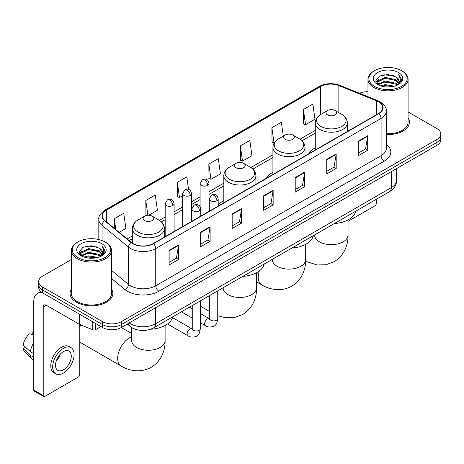 <?xml version="1.0" encoding="UTF-8"?>
<svg xmlns="http://www.w3.org/2000/svg" width="464" height="464" viewBox="0 0 464 464"><rect width="100%" height="100%" fill="white"/><g stroke="black" fill="none" stroke-linecap="round" stroke-linejoin="round"><path stroke-width="0.7" d="M223.816 200.651A23.623 13.642 0 0 0 218.19 205.134M272.919 172.295A23.623 13.642 0 0 0 266.435 178.205M315.282 147.836A23.623 13.642 0 0 0 308.792 153.752M136.439 329.597A13.375 7.72 180 0 1 131.039 327.068M71.386 259.521L42.589 276.144A13.375 7.72 0 0 0 38.674 281.607L38.674 287.431A13.375 7.72 0 0 0 42.589 292.888L102.474 327.462A13.375 7.72 0 0 0 121.382 327.462L436.885 145.307A13.375 7.72 0 0 0 440.8 139.85L440.8 136.938A13.375 7.72 0 0 1 436.885 142.396A13.375 7.72 0 0 0 440.8 136.938L440.8 134.026A13.375 7.72 0 0 0 436.885 128.569L408.088 111.946M38.674 281.607A13.375 7.72 0 0 0 42.589 287.065L102.474 321.639A13.375 7.72 0 0 0 121.382 321.639L121.382 324.551L436.885 142.396L121.382 324.551A13.375 7.72 0 0 1 102.474 324.551A13.375 7.72 0 0 0 121.382 324.551L121.382 327.462M42.589 287.065L42.589 289.977L102.474 324.551L42.589 289.977A13.375 7.72 0 0 1 38.674 284.519A13.375 7.72 0 0 0 42.589 289.977L42.589 292.888M71.386 289.136A21.396 12.354 0 0 0 70.047 293.434A21.396 12.354 0 0 0 76.311 302.168A21.396 12.354 0 0 0 99.632 304.848A21.396 12.354 0 0 0 112.839 293.434A21.396 12.354 0 0 0 111.499 289.136A21.396 12.354 0 0 1 112.839 293.434A21.396 12.354 0 0 1 99.632 304.848A21.396 12.354 0 0 1 76.311 302.168A21.396 12.354 0 0 1 70.047 293.434A21.396 12.354 0 0 1 71.386 289.136M378.572 101.819A14.262 8.236 180 0 1 382.754 107.642A14.262 8.236 180 0 1 378.572 113.465L153.219 243.571A14.262 8.236 180 0 1 131.445 242.475L104.968 220.638A14.262 8.236 180 0 1 102.387 215.917A14.262 8.236 180 0 1 106.563 210.093L320.583 86.53A14.262 8.236 180 0 1 338.853 85.608L376.669 100.897A14.262 8.236 180 0 1 378.572 101.819M378.827 101.674A14.622 8.439 0 0 0 376.872 100.729L339.056 85.44A14.622 8.439 0 0 0 320.334 86.385L106.314 209.948A14.622 8.439 0 0 0 104.678 220.76L131.155 242.591A14.622 8.439 0 0 0 153.468 243.716L378.827 113.61A14.622 8.439 0 0 0 378.827 101.674M169.134 250.363L169.134 264.921L178.588 259.457L178.588 244.899L169.134 250.363M169.134 262.334L176.419 258.129L178.553 245.386A3.567 2.059 -120 0 0 178.588 244.899M176.355 258.17L178.588 259.457M200.651 232.162L200.651 246.72L210.111 241.263L210.111 226.705L200.651 232.162M200.651 244.139L207.936 239.934L210.07 227.186A3.567 2.059 -120 0 0 210.111 226.705M207.872 239.969L210.111 241.263M232.174 213.968L232.174 228.526L241.628 223.068L241.628 208.51L232.174 213.968M232.174 225.939L239.453 221.734L241.587 208.991A3.567 2.059 -120 0 0 241.628 208.51M239.389 221.775L241.628 223.068M358.243 141.178L358.243 155.736L367.703 150.278L367.703 135.72L358.243 141.178M358.243 153.155L365.528 148.95L367.662 136.201A3.567 2.059 -120 0 0 367.703 135.72M365.464 148.985L367.703 150.278M326.726 159.378L326.726 173.936L336.18 168.473L336.18 153.915L326.726 159.378M326.726 171.349L334.01 167.144L336.145 154.402A3.567 2.059 -120 0 0 336.18 153.915M333.947 167.185L336.18 168.473M295.208 177.573L295.208 192.131L304.662 186.673L304.662 172.115L295.208 177.573M295.208 189.55L302.493 185.345L304.628 172.596A3.567 2.059 -120 0 0 304.662 172.115M302.429 185.38L304.662 186.673M263.691 195.767L263.691 210.325L273.145 204.868L273.145 190.31L263.691 195.767M263.691 207.744L270.97 203.539L273.105 190.797A3.567 2.059 -120 0 0 273.145 190.31M270.906 203.574L273.145 204.868M386.321 134.514A21.396 12.354 0 0 0 409.428 122.2A21.396 12.354 0 0 0 408.088 117.902A21.396 12.354 0 0 1 409.428 122.2A21.396 12.354 0 0 1 386.321 134.514M121.382 321.639L436.885 139.484A13.375 7.72 0 0 0 440.8 134.026M367.969 91.739A13.375 7.72 0 0 0 359.519 93.276M148.741 215.25L157.4 210.25L155.266 195.042L145.812 200.5L145.963 214.971M119.155 232.336L125.883 228.45L123.749 213.237L114.295 218.701L114.295 228.329M240.364 145.911L242.498 161.118L251.958 155.66L249.823 140.453L240.364 145.911L240.52 160.382M283.284 136.091L281.341 122.252L271.887 127.71L272.037 142.181M303.404 109.516L305.538 124.729L314.992 119.265L312.858 104.058L303.404 109.516L303.555 123.987M188.546 189.405L186.783 176.842L177.329 182.306L177.48 196.777M208.846 164.105L210.981 179.319L220.441 173.861L218.306 158.647L208.846 164.105L209.003 178.576M210.981 179.319L208.846 178.518M242.498 161.118L240.364 160.324M271.887 127.71L274.021 142.924L274.299 142.761M274.021 142.924L271.887 142.123M305.538 124.729L303.404 123.929M177.329 182.306L179.464 197.513L182.642 195.68M179.464 197.513L177.329 196.719M146.989 215.354L145.812 214.913M145.812 200.5L147.883 215.261M114.295 218.701L115.82 229.587M348.041 221.351L374.79 205.906A2.227 1.288 120 0 0 376.368 203.18L376.368 199.276M374.477 86.35A19.169 11.066 0 0 0 401.58 86.35A19.169 11.066 0 0 0 401.58 70.702L402.213 71.067A20.056 11.583 0 0 1 408.088 79.251A20.056 11.583 0 0 1 395.705 89.952A20.056 11.583 0 0 1 373.845 87.441A20.056 11.583 0 0 1 367.969 79.251A20.056 11.583 0 0 1 373.845 71.067L374.477 70.702A19.169 11.066 0 0 0 374.477 86.35M386.321 133.736A20.056 11.583 0 0 0 408.088 122.2L408.088 79.251M380.521 85.828L385.143 84.645L394.522 86.147M381.843 86.229L385.143 85.556L393.153 86.49L384.523 85.799L381.936 86.258M377.632 84.338L385.143 81.003L395.908 83.276L397.642 84.709M378.096 84.721L385.143 81.913L395.908 84.187L397.161 85.144M377.017 83.723L377.267 81.304L385.143 77.366L395.908 79.634L398.854 82.981M376.919 83.282L377.267 82.215L385.143 78.277L395.908 80.545L398.646 83.416M397.045 85.237A11.142 6.432 0 0 0 399.173 81.455A11.142 6.432 0 0 0 395.908 76.908L399.168 81.676M398.431 72.523A14.709 8.491 0 0 0 377.661 72.5A14.709 8.491 0 0 0 377.563 84.494A14.709 8.491 0 0 0 377.626 84.529A14.709 8.491 0 0 0 398.495 84.494A14.709 8.491 0 0 0 398.431 72.523M395.908 76.908L387.904 74.518L379.674 76.032L375.863 80.342L378.392 84.935M397.961 84.79L401.511 80.284L401.586 79.472L398.692 74.64L400.513 80.057L397.167 85.185M402.213 71.067L401.58 70.702A19.169 11.066 0 0 0 374.477 70.702M398.692 74.64L401.58 79.657M379.482 76.125L384.523 74.884L393.547 75.69M376.008 81.983L377.65 80.69M381.269 79.153L384.523 78.52L393.228 79.234M381.269 82.789L384.523 82.163L393.228 82.876M375.91 81.623L378.612 79.704M377.348 84.071L378.612 83.346M327.543 114.904A5.348 3.086 0 0 0 335.112 114.904A5.348 3.086 0 0 0 335.112 110.536L341.753 114.37A14.744 8.509 0 0 1 341.753 126.405A14.744 8.509 0 0 1 320.902 126.405A14.744 8.509 0 0 1 320.902 114.37C317.277 116.528 315.398 119.387 315.282 122.96A16.049 9.263 0 0 0 319.98 129.514A16.049 9.263 0 0 0 337.467 131.521A16.049 9.263 0 0 0 347.374 122.96C347.258 119.387 345.384 116.528 341.753 114.37L335.112 110.536A5.348 3.086 0 0 0 327.543 110.536A5.348 3.086 0 0 0 327.543 114.904M334.277 223.578A24.517 14.152 0 0 0 355.668 211.23M285.186 139.357A5.348 3.086 0 0 0 292.749 139.357A5.348 3.086 0 0 0 292.749 134.989L299.39 138.823A14.744 8.509 0 0 1 299.39 150.864A14.744 8.509 0 0 1 278.545 150.864A14.744 8.509 0 0 1 278.545 138.823C274.914 140.981 273.041 143.846 272.919 147.419A16.049 9.263 0 0 0 277.623 153.967A16.049 9.263 0 0 0 295.11 155.974A16.049 9.263 0 0 0 305.016 147.419C304.894 143.846 303.021 140.981 299.39 138.823L292.749 134.989A5.348 3.086 0 0 0 285.186 134.989A5.348 3.086 0 0 0 285.186 139.357M291.914 248.037A24.517 14.152 0 0 0 313.304 235.683M236.077 167.707A5.348 3.086 0 0 0 243.646 167.707A5.348 3.086 0 0 0 243.646 163.34L250.287 167.179A14.744 8.509 0 0 1 250.287 179.214A14.744 8.509 0 0 1 229.436 179.214A14.744 8.509 0 0 1 229.436 167.179C225.806 169.331 223.932 172.196 223.816 175.769A16.049 9.263 0 0 0 228.514 182.317A16.049 9.263 0 0 0 246.001 184.33A16.049 9.263 0 0 0 255.908 175.769C255.792 172.196 253.918 169.331 250.287 167.179L243.646 163.34A5.348 3.086 0 0 0 236.077 163.34A5.348 3.086 0 0 0 236.077 167.707M242.811 276.387A24.517 14.152 0 0 0 264.202 264.039M80.8 324.904A16.716 9.651 120 0 0 79.779 327.085M79.779 341.666A16.716 9.651 120 0 0 81.415 343.087L121.127 366.015A16.716 9.651 -60 0 1 118.564 352.617A16.716 9.651 -60 0 1 129.485 337.891A16.716 9.651 -60 0 1 131.683 336.858M144.611 220.516A5.348 3.086 0 0 0 152.18 220.516A5.348 3.086 0 0 0 152.18 216.149L158.821 219.982A14.744 8.509 0 0 1 158.821 232.017A14.744 8.509 0 0 1 137.97 232.017A14.744 8.509 0 0 1 137.97 219.982C134.34 222.14 132.466 225.005 132.35 228.578A16.049 9.263 0 0 0 137.048 235.126A16.049 9.263 0 0 0 154.535 237.133A16.049 9.263 0 0 0 164.442 228.578C164.326 225.005 162.452 222.14 158.821 219.982L152.18 216.149A5.348 3.086 0 0 0 144.611 216.149A5.348 3.086 0 0 0 144.611 220.516M150.626 329.237A24.517 14.152 0 0 0 172.736 316.842M95.619 323.501L95.619 329.602L100.897 326.552M42.439 292.801A17.829 10.295 -120 0 0 37.456 293.463A17.829 10.295 -120 0 0 33.762 301.623L33.762 390.062L43.222 395.519L43.222 307.081A4.46 2.575 60 0 1 44.144 305.039A4.46 2.575 60 0 1 46.371 305.26L79.327 324.29L79.327 314.099M43.222 395.519A2.227 1.288 120 0 0 43.68 396.54L34.226 391.082A2.227 1.288 -60 0 1 33.762 390.062M43.68 396.54A2.227 1.288 120 0 0 44.793 396.43L78.201 377.139A2.227 1.288 120 0 0 79.779 374.413L79.779 324.493M95.619 329.602A2.227 1.288 180 0 1 92.765 329.742L79.622 324.435A2.227 1.288 180 0 1 79.327 324.29M63.388 369.825A11.142 6.432 120 0 0 70.673 360.006A11.142 6.432 120 0 0 68.962 351.074A11.142 6.432 120 0 0 63.388 351.625A11.142 6.432 120 0 0 56.109 361.45A11.142 6.432 120 0 0 57.82 370.376A11.142 6.432 120 0 0 63.388 369.825M56.19 361.189A11.142 6.432 120 0 0 60.192 354.258M33.762 332.259L32.816 331.969L32.816 334.208L33.762 334.753M70.969 347.6L69.078 346.509A15.155 8.752 120 0 0 61.497 347.263A15.155 8.752 120 0 0 51.597 360.615A15.155 8.752 120 0 0 53.923 372.76L55.813 373.851A15.155 8.752 120 0 0 63.388 373.102A15.155 8.752 120 0 0 73.289 359.745A15.155 8.752 120 0 0 70.969 347.6A15.155 8.752 120 0 0 63.388 348.354A15.155 8.752 120 0 0 53.488 361.705A15.155 8.752 120 0 0 55.813 373.851M33.762 342.676A14.709 8.491 120 0 0 30.415 351.741L23.2 344.99A11.588 6.693 120 0 1 29.667 333.79L33.762 335.031M33.762 353.672L30.415 351.741M27.103 348.644L25.137 347.507L23.2 348.626L30.415 355.378L33.762 357.315M30.415 355.378A14.709 8.491 120 0 0 32.231 359.49A14.709 8.491 120 0 0 33.344 360.366L33.762 360.603M33.762 331.708A11.588 6.693 120 0 0 32.816 331.969M23.2 348.626A11.588 6.693 120 0 0 24.569 351.515L32.231 359.49M77.888 257.584A19.169 11.066 0 0 0 104.997 257.584A19.169 11.066 0 0 0 104.997 241.935L105.624 242.301A20.056 11.583 0 0 1 111.499 250.485A20.056 11.583 0 0 1 99.116 261.186A20.056 11.583 0 0 1 77.256 258.674A20.056 11.583 0 0 1 71.386 250.485A20.056 11.583 0 0 1 77.256 242.301L77.888 241.935A19.169 11.066 0 0 0 77.888 257.584M71.386 250.485L71.386 293.434A20.056 11.583 0 0 0 77.256 301.623A20.056 11.583 0 0 0 99.116 304.135A20.056 11.583 0 0 0 111.499 293.434L111.499 250.485M83.932 257.062L88.56 255.879L97.933 257.381M85.254 257.462L88.56 256.789L96.564 257.723M81.049 255.571L88.56 252.236L99.319 254.51L101.053 255.942M81.507 255.954L88.56 253.147L99.319 255.42L100.572 256.377M80.429 254.956L80.678 252.538L88.56 248.6L99.319 250.867L102.266 254.214M80.33 254.516L80.678 253.448L88.56 249.51L99.319 251.778L102.057 254.649M100.462 256.47A11.142 6.432 0 0 0 102.585 252.689A11.142 6.432 0 0 0 99.319 248.141L102.579 252.909M101.842 243.757A14.709 8.491 0 0 0 81.072 243.733A14.709 8.491 0 0 0 80.98 255.728A14.709 8.491 0 0 0 81.043 255.763A14.709 8.491 0 0 0 101.906 255.728A14.709 8.491 0 0 0 101.842 243.757M99.319 248.141L91.315 245.752L83.085 247.266L79.274 251.575L81.803 256.169M101.372 256.024L104.928 251.517L104.997 250.705L102.103 245.874L103.924 251.291L100.578 256.418M105.624 242.301L104.997 241.935A19.169 11.066 0 0 0 77.888 241.935M102.103 245.874L104.992 250.891M82.894 247.358L87.934 246.117L96.959 246.923M79.419 253.216L81.061 251.923M84.68 250.386L87.934 249.754L96.64 250.467M84.68 254.023L87.934 253.396L96.64 254.11M85.347 257.491L87.934 257.033L96.553 257.723M79.321 252.857L82.024 250.937M80.759 255.304L82.024 254.579M129.172 322.967A17.829 10.295 0 0 0 130.367 323.733A17.829 10.295 0 0 0 155.579 323.733L391.338 187.618A17.829 10.295 0 0 0 396.563 180.339C396.691 184.765 394.336 188.552 389.493 191.702L153.735 327.81A8.915 5.145 60 0 0 155.579 323.733L155.579 307.719M391.338 171.605L391.338 187.618A8.915 5.145 60 0 1 389.493 191.702M128.447 323.385A8.915 5.962 129.5 0 0 130.001 326.285L127.293 324.052M436.885 145.307L436.885 139.484M102.474 327.462L102.474 321.639M386.321 144.321A22.289 12.864 180 0 1 384.25 161.141L158.891 291.247A4.46 2.575 60 0 1 155.742 285.789L381.095 155.684A17.829 10.295 0 0 0 386.321 148.405L386.321 111.134A17.829 10.295 180 0 1 381.095 118.413A4.46 2.575 -120 0 0 378.827 113.61M158.891 291.247A22.289 12.864 180 0 1 127.374 291.247A22.289 12.864 180 0 1 124.874 289.53L111.499 278.504M131.155 242.591A4.46 2.981 129.5 0 0 128.528 247.15L128.528 284.415A17.829 10.295 0 0 0 130.523 285.789A17.829 10.295 0 0 0 155.742 285.789L155.742 248.524A17.829 10.295 180 0 1 128.528 247.15L102.045 225.313A17.829 10.295 180 0 1 98.82 219.408L98.82 239.546M386.321 111.134C386.912 108.35 384.865 105.247 380.173 101.813L377.829 100.676A4.46 2.088 112 0 0 376.872 100.729M377.829 100.676L340.013 85.388C332.63 82.778 325.618 83.155 318.988 86.53A4.46 2.575 60 0 1 320.334 86.385M106.314 209.948A4.46 2.575 -120 0 0 104.968 210.088C100.34 213.417 98.293 216.526 98.82 219.408M104.678 220.76A4.46 2.981 129.5 0 0 102.045 225.313L102.045 240.543M340.013 85.388A4.46 2.088 112 0 0 339.056 85.44M153.468 243.716A4.46 2.575 60 0 1 155.742 248.524L381.095 118.413L381.095 155.684A4.46 2.575 60 0 0 384.25 161.141M111.499 270.379L128.528 284.415A4.46 2.981 -50.5 0 1 124.874 289.53M106.563 210.093L106.563 221.954M376.669 100.897L376.669 114.562M338.853 85.608L338.853 112.694M349.067 130.5L347.374 129.816M320.583 86.53L320.583 114.562M315.282 130.355L299.982 139.188M272.919 154.808L250.879 167.539M223.816 183.164L209.02 191.702M200.106 196.852L191.557 201.788M182.642 206.932L174.099 211.868M165.184 217.013L159.413 220.342M132.35 235.967L127.182 238.954M263.691 196.231L273.105 190.797M295.208 178.037L304.628 172.596M326.726 159.836L336.145 154.402M358.243 141.642L367.662 136.201M232.174 214.426L241.587 208.991M200.651 232.626L210.07 227.186M169.134 250.821L178.553 245.386M348.041 219.884L348.041 235.004A16.716 9.651 180 0 1 343.145 241.825A16.716 9.651 180 0 1 319.51 241.825A16.716 9.651 180 0 1 314.615 235.004L314.65 235.66M305.683 244.337L305.683 259.463A16.716 9.651 180 0 1 300.788 266.284A16.716 9.651 180 0 1 277.147 266.284A16.716 9.651 180 0 1 272.252 259.463L272.293 260.113M305.683 259.463C305.909 267.856 302.789 279.444 291.786 286.178C280.453 292.343 268.859 289.246 261.702 284.855A16.716 9.651 -60 0 1 259.289 270.97M256.575 272.687L256.575 287.813A16.716 9.651 180 0 1 251.679 294.634A16.716 9.651 180 0 1 228.044 294.634A16.716 9.651 180 0 1 223.149 287.813L223.184 288.463M209.722 309.471A16.716 9.651 -60 0 1 209.722 300.956M165.109 325.496L165.109 340.617A16.716 9.651 180 0 1 160.213 347.443A16.716 9.651 180 0 1 136.578 347.443A16.716 9.651 180 0 1 131.683 340.617L131.718 341.272M216.885 200.738A4.46 2.575 0 0 0 218.19 198.917C217.483 196.342 216.781 195.077 216.073 195.124C214.786 194.213 213.26 194.196 211.503 195.06A4.46 2.575 60 0 1 213.736 195.28A4.46 2.575 -120 0 1 216.885 200.738A4.46 2.575 0 0 1 210.581 200.738A4.46 2.575 0 0 1 209.276 198.917L211.503 195.06M200.286 322.729L205.424 325.693A4.014 2.314 -60 0 1 204.81 322.48A4.014 2.314 -60 0 1 207.431 318.948A4.014 2.314 -60 0 1 207.605 318.849A4.014 2.314 -60 0 1 209.438 318.745L200.286 313.467M209.954 319.151L209.595 319.447L209.722 318.582A4.014 2.314 -0 0 0 210.894 320.218A4.014 2.314 -0 0 0 216.386 320.322A4.014 2.314 -0 0 0 217.744 318.582C217.193 323.24 215.754 325.844 213.417 326.389C210.064 327.41 207.402 327.178 205.424 325.693M199.421 210.818A4.46 2.575 0 0 0 200.732 208.997C200.025 206.422 199.317 205.158 198.615 205.204C197.322 204.299 195.802 204.276 194.045 205.14A4.46 2.575 60 0 1 196.272 205.361A4.46 2.575 -120 0 1 199.421 210.818A4.46 2.575 0 0 1 193.123 210.818A4.46 2.575 0 0 1 191.812 208.997L194.045 205.14M167.539 323.988L187.961 335.779A4.014 2.314 -60 0 1 187.346 332.56A4.014 2.314 -60 0 1 189.967 329.028A4.014 2.314 -60 0 1 190.147 328.93A4.014 2.314 -60 0 1 191.974 328.831L172.538 317.608M192.49 329.231L192.131 329.527L192.258 328.663A4.014 2.314 -0 0 0 193.436 330.298A4.014 2.314 -0 0 0 198.923 330.403A4.014 2.314 -0 0 0 200.286 328.663C199.735 333.32 198.29 335.924 195.953 336.47C192.601 337.49 189.938 337.258 187.961 335.779M207.715 185.362A4.46 2.575 0 0 0 209.02 183.541C208.313 180.966 207.605 179.701 206.903 179.748C205.61 178.837 204.09 178.814 202.333 179.678A4.46 2.575 60 0 1 204.56 179.899A4.46 2.575 -120 0 1 207.715 185.362A4.46 2.575 0 0 1 201.411 185.362A4.46 2.575 0 0 1 200.106 183.541L202.333 179.678M190.252 195.443A4.46 2.575 0 0 0 191.557 193.621C190.849 191.046 190.147 189.782 189.44 189.828C188.152 188.918 186.627 188.9 184.869 189.764A4.46 2.575 60 0 1 187.102 189.985A4.46 2.575 -120 0 1 190.252 195.443A4.46 2.575 0 0 1 183.947 195.443A4.46 2.575 0 0 1 182.642 193.621L184.869 189.764M172.794 205.523A4.46 2.575 0 0 0 174.099 203.702C173.391 201.127 172.683 199.862 171.982 199.909C170.688 199.004 169.169 198.981 167.411 199.845A4.46 2.575 60 0 1 169.638 200.065A4.46 2.575 -120 0 1 172.794 205.523A4.46 2.575 0 0 1 166.489 205.523A4.46 2.575 0 0 1 165.184 203.702L167.411 199.845M43.222 307.081L46.371 305.26M79.622 314.267L79.622 324.435M92.765 329.742L92.765 321.854M153.735 327.81C146.56 331.418 139.386 331.418 132.211 327.81L130.001 326.285M396.563 180.339L396.563 168.589M318.988 86.53L104.968 210.088M315.282 133.069L301.977 140.749M272.919 157.522L252.874 169.099M223.816 185.873L209.02 194.416M200.106 199.566L191.557 204.496M182.642 209.647L174.099 214.583M165.184 219.727L161.408 221.908M132.35 238.682L129.114 240.549M376.884 83.566L376.884 82.824M367.969 96.692L367.969 79.251M348.041 235.004C348.267 243.397 345.152 254.985 334.15 261.725L325.873 264.764L317.04 264.961L305.643 261.267M347.374 131.474L347.374 122.96M315.282 150.005L315.282 122.96M327.543 110.536L320.902 114.37M261.702 284.855L256.575 281.897M305.016 155.933L305.016 147.419M272.919 174.464L272.919 147.419M285.186 134.989L278.545 138.823M256.575 287.813C256.801 296.206 253.686 307.794 242.678 314.528L234.407 317.567L225.574 317.77L217.744 315.706M209.722 311.547L200.286 306.101M255.908 184.283L255.908 175.769M223.816 202.814L223.816 175.769M236.077 163.34L229.436 167.179M165.109 340.617C165.335 349.015 162.214 360.603 151.212 367.337C139.884 373.497 128.284 370.405 121.127 366.015M164.442 237.092L164.442 228.578M132.35 243.142L132.35 228.578M144.611 216.149L137.97 219.982M131.683 333.506L121.301 327.509M131.683 327.543L131.683 340.617M210.25 319.07L209.438 318.745M217.744 290.858L217.744 318.582M218.19 206.062L218.19 198.917M192.258 318.095L181.412 311.831M209.722 295.487L209.722 318.582M209.276 211.207L209.276 198.917M192.258 308.833L189.434 307.203M192.786 329.15L191.974 328.831M200.286 300.939L200.286 328.663M200.732 216.143L200.732 208.997M192.258 305.573L192.258 328.663M191.812 221.287L191.812 208.997M209.02 211.358L209.02 183.541M200.106 206.724L200.106 183.541M191.557 221.438L191.557 193.621M182.642 226.583L182.642 193.621M174.099 231.519L174.099 203.702M165.184 236.663L165.184 203.702M37.456 293.463L40.745 291.56M80.301 254.8L80.301 254.057"/></g></svg>
